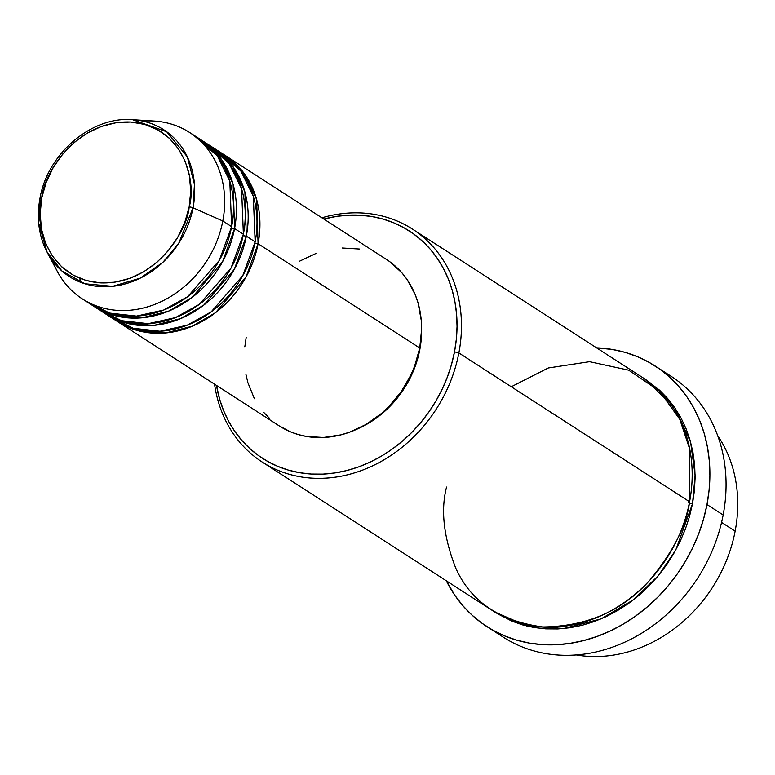 <?xml version="1.0" encoding="UTF-8"?>
<svg xmlns="http://www.w3.org/2000/svg" width="775" height="775" viewBox="0 0 775 775"><rect width="100%" height="100%" fill="white"/><g stroke="black" fill="none" stroke-linecap="round" stroke-linejoin="round"><path stroke-width="1.16" d="M86.887 301.601L109.643 313.09L136.497 316.103L163.699 310.029L187.666 296.689L219.257 260.507L231.638 226.678L222.812 220.991L193.053 207.797A3.303 0.756 -169.2 0 0 189.168 206.925C187.647 230.63 154.884 285.093 100.12 282.875C45.773 278.477 34.294 221.33 41.743 197.993C43.274 174.288 76.037 119.825 130.801 122.033C185.148 126.441 196.618 183.578 189.168 206.925A3.303 0.756 10.8 0 1 193.053 207.797L194.457 184.266L187.337 156.841L166.683 131.75L132.612 119.699A87.275 74.013 122.8 0 1 193.053 207.797L222.812 220.991A98.997 83.962 -57.2 0 0 154.264 121.055L132.612 119.699C91.624 116.017 47.449 153.712 39.98 198.322A3.303 0.756 10.8 0 1 41.743 197.993L46.161 182.387L53.233 167.555L62.697 154.06L74.187 142.435L87.265 133.106L101.428 126.451L116.124 122.712L130.801 122.033L144.886 124.455L157.838 129.871L169.173 138.076L178.434 148.752L185.273 161.491L189.429 175.809L190.747 191.154L189.168 206.925L184.76 222.532L177.688 237.363L168.223 250.848L156.734 262.483L143.656 271.812L129.493 278.467L114.797 282.207L100.12 282.875L86.035 280.463L73.082 275.048L61.748 266.842L52.487 256.167L45.648 243.428L41.492 229.109L40.174 213.764L41.743 197.993A3.303 0.756 -169.2 0 0 39.98 198.313A3.303 0.756 -169.2 0 0 40.038 198.526A3.303 0.756 10.8 0 1 39.98 198.313C36.386 218.027 38.769 235.987 47.139 252.214A87.275 74.013 122.8 0 1 40.038 198.526L38.75 223.345L47.139 252.214L62.029 271.076L84.824 283.766L112.617 286.343L140.197 278.177L162.895 262.328L178.754 243.273L193.053 207.797A87.275 74.013 122.8 0 1 127.148 283.369A87.275 74.013 122.8 0 1 47.139 252.214L57.302 271.376A98.997 83.962 -57.2 0 0 148.064 306.706A98.997 83.962 -57.2 0 0 222.812 220.991L231.638 226.678A98.997 83.962 -57.2 0 0 198.516 138.221L189.701 132.535A98.997 83.962 122.8 0 1 222.812 220.991A98.997 83.962 122.8 0 1 82.373 298.927A98.997 83.962 122.8 0 1 52.71 261.03A98.997 83.962 -57.2 0 0 57.302 271.376M254.898 243.127A3.303 0.756 -169.2 0 0 258.085 243.737L246.072 276.917L215.615 312.616L192.432 326.168L165.869 332.94L139.248 331.012L116.182 320.705A98.997 83.962 122.8 0 0 117.635 321.673A98.997 83.962 122.8 0 0 258.085 243.737L419.74 348.004A98.997 83.962 -57.2 0 0 386.618 259.557L224.963 155.281A98.997 83.962 122.8 0 1 258.085 243.737A3.303 0.756 10.8 0 1 254.898 243.127M110.399 316.772L133.155 328.251L160.008 331.264L187.221 325.2L211.178 311.86L242.769 275.677L255.149 241.839A98.997 83.962 -57.2 0 0 222.028 153.392L213.212 147.696A98.997 83.962 122.8 0 1 246.334 236.152L234.312 269.332L203.864 305.03L180.682 318.593L154.118 325.355L127.487 323.437L104.422 313.129A98.997 83.962 122.8 0 0 105.884 314.088A98.997 83.962 122.8 0 0 246.334 236.152L255.149 241.839L246.334 236.152A3.303 0.756 10.8 0 1 243.137 235.542A3.303 0.756 -169.2 0 0 246.334 236.152L244.89 191.948L233.459 167.342L211.73 146.766A98.997 83.962 122.8 0 1 213.212 147.696M98.638 309.186L121.404 320.676L148.257 323.679L175.46 317.614L199.427 304.275L231.018 268.092L243.389 234.263A98.997 83.962 -57.2 0 0 210.267 145.807L201.452 140.12A98.997 83.962 122.8 0 1 234.573 228.567L222.561 261.756L192.103 297.455L168.921 311.007L142.358 317.769L115.737 315.851L92.671 305.544A98.997 83.962 122.8 0 0 94.124 306.503A98.997 83.962 122.8 0 0 234.573 228.567L243.389 234.263L234.573 228.567A3.303 0.756 10.8 0 1 231.376 227.957A3.303 0.756 -169.2 0 0 234.573 228.567L233.139 184.363L221.698 159.757L199.969 139.19A98.997 83.962 122.8 0 1 201.452 140.12M717.669 435.618A138.599 117.538 122.8 0 1 735.136 531.166A138.599 117.538 -57.2 0 0 717.669 435.618M446.584 487.049C440.568 509.989 443.61 536.998 455.719 568.056C470.677 601.507 499.701 621.143 542.8 626.965C587.101 626.442 622.877 610.729 650.109 579.836C673.649 550.938 686.805 524.917 689.576 501.774L458.858 352.954L454.499 351.831A135.305 114.739 122.8 0 1 333.793 473.108A135.305 114.739 122.8 0 1 216.506 385.446L219.654 399.299L223.568 410.556L228.547 421.174L234.573 431.065L241.568 440.113L249.472 448.241L258.211 455.38L267.704 461.445L277.847 466.385L288.542 470.154L299.702 472.721L311.211 474.048L322.952 474.126L334.819 472.963L346.696 470.561L358.476 466.947L370.033 462.152L381.261 456.233L392.053 449.229L402.302 441.227L411.912 432.295L420.796 422.511L428.856 411.98L436.025 400.801L442.225 389.089L447.407 376.941L451.505 364.483L454.499 351.831L456.349 339.111L457.037 326.449L456.552 313.962L454.915 301.766L452.125 289.986L448.221 278.729L443.232 268.111L437.216 258.23L430.212 249.172L422.307 241.044L413.569 233.914L404.085 227.84L393.942 222.9L383.238 219.131L372.087 216.574L360.578 215.247L348.837 215.159L336.97 216.332L323.834 219.054A135.305 114.739 122.8 0 1 454.499 351.831L458.858 352.954A138.599 117.538 -57.2 0 0 321.896 217.804A138.599 117.538 122.8 0 1 412.494 229.119A138.599 117.538 122.8 0 1 458.858 352.954L689.576 501.774A138.599 117.538 -57.2 0 0 643.211 377.938L412.494 229.119M662.954 371.535A155.097 131.537 122.8 0 1 723.153 514.978A155.097 131.537 -57.2 0 0 671.257 376.398L655.098 365.974A155.097 131.537 122.8 0 1 706.984 504.554L723.153 514.978L706.984 504.554A155.097 131.537 122.8 0 1 486.952 626.646A155.097 131.537 122.8 0 1 446.284 580.785L454.877 595.374L462.898 605.75L471.956 615.069L481.972 623.245L492.852 630.201L504.477 635.868L516.741 640.189L529.538 643.124L542.723 644.645L556.188 644.742L569.79 643.405L583.41 640.654L596.905 636.507L610.158 631.015L623.032 624.224L635.403 616.202L647.154 607.028L658.169 596.779L668.35 585.571L677.592 573.5L685.807 560.683L692.918 547.257L698.847 533.326L703.555 519.047L706.984 504.554L709.106 489.974L709.89 475.453L709.338 461.135L707.459 447.156L704.272 433.651L699.786 420.748L694.071 408.58L687.173 397.246L679.152 386.87L670.084 377.551L660.067 369.375L649.198 362.419L637.563 356.752L625.299 352.431L612.512 349.496L596.537 347.839A155.097 131.537 122.8 0 1 655.098 365.974M688.161 502.549A3.303 0.756 -169.2 0 0 692.521 503.672L675.771 549.998L658.363 575.631L633.359 599.879L601.051 618.896L563.997 628.496L526.777 626.016L494.431 611.824L511.558 621.017L522.515 624.882L533.946 627.508L545.736 628.864L557.768 628.951L569.925 627.76L582.093 625.299L594.154 621.589L605.992 616.687L617.501 610.613L628.554 603.444L639.055 595.248L648.898 586.094L657.994 576.077L666.258 565.295L673.591 553.844L679.946 541.832L685.255 529.393L689.459 516.634L692.521 503.672A3.303 0.756 10.8 0 1 688.161 502.549M389.796 261.727L401.973 272.897L407.088 279.513L415.148 294.519L418.006 302.754L421.242 320.298L421.59 329.433L419.74 348.004L258.085 243.737L256.651 199.533L245.22 174.917L223.481 154.351A98.997 83.962 122.8 0 1 224.963 155.281M419.788 349.728A95.703 81.162 -57.2 0 0 421.581 330.45L421.096 340.729L417.667 358.68L411.099 376.078L401.644 392.276L389.67 406.642L382.869 412.959L367.98 423.567L358.292 428.565A95.703 81.162 -57.2 0 0 419.788 349.728L419.788 349.728M721.554 522.408L735.136 531.166L721.554 522.408M142.939 121.142A98.997 83.962 122.8 0 1 189.701 132.535M94.124 306.503L102.949 312.199A98.997 83.962 -57.2 0 0 243.389 234.263L241.568 188.683L229.119 163.496L205.753 143.123M82.373 298.927L91.188 304.614A98.997 83.962 -57.2 0 0 231.638 226.678L229.807 181.098L217.358 155.911L194.002 135.538M576.203 654.933A138.599 117.538 -57.2 0 0 735.136 531.166A138.599 117.538 122.8 0 1 576.203 654.933M486.952 626.646L503.111 637.079A155.097 131.537 -57.2 0 0 723.153 514.978A155.097 131.537 122.8 0 1 495.254 631.509M644.674 378.897L659.544 390.183L667.643 398.515L674.812 407.786L680.983 417.909L686.088 428.788L690.089 440.316L692.947 452.387L694.632 464.874L695.117 477.671L694.41 490.643L692.521 503.672L695.117 475.133L690.583 442.06L674.773 407.728L644.674 378.897M262.231 462.065A138.599 117.538 122.8 0 1 214.568 384.197A138.599 117.538 -57.2 0 0 333.647 477.4A138.599 117.538 -57.2 0 0 458.858 352.954A138.599 117.538 122.8 0 1 262.231 462.065L492.958 610.884A138.599 117.538 -57.2 0 0 689.576 501.774L689.789 449.326L679.782 419.391L659.651 391.201L628.68 370.188L589.572 361.692L548.264 367.989L511.277 386.764M299.76 261.097L316.433 253.26M342.424 248.01L359.435 249.037M117.635 321.673L279.291 425.94A98.997 83.962 -57.2 0 0 419.74 348.004L414.548 366.381L410.76 375.265L400.975 392.024L388.585 406.885L381.552 413.414L366.149 424.4L349.477 432.237L340.864 434.882L323.485 437.488L306.474 436.461L298.307 434.581L290.48 431.83L279.203 425.892M269.719 418.548L263.936 412.6M254.413 398.747L247.903 382.743L245.869 374.122M244.822 346.793L246.169 337.493M105.884 314.088L114.7 319.775A98.997 83.962 -57.2 0 0 255.149 241.839L253.318 196.259L240.88 171.081L217.513 150.708M220.023 157.441L215.489 153.498M79.447 278.147L81.54 282.652"/></g></svg>
